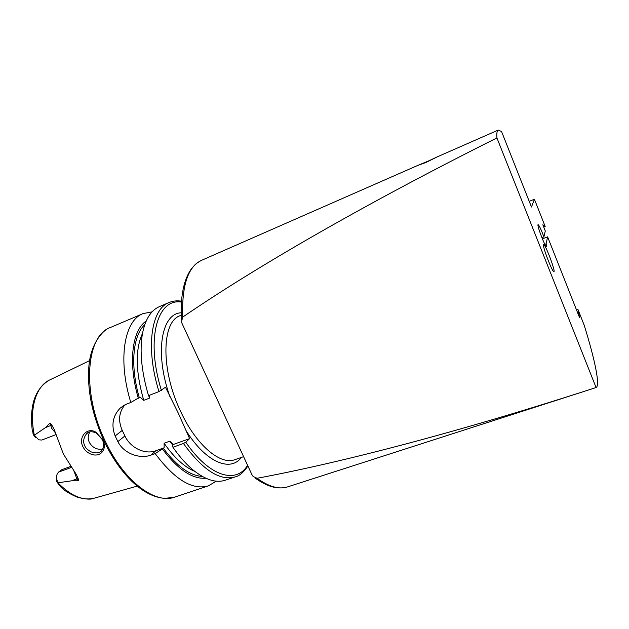 <?xml version="1.0" encoding="UTF-8"?>
<svg xmlns="http://www.w3.org/2000/svg" width="629" height="629" viewBox="0 0 629 629"><rect width="100%" height="100%" fill="white"/><g stroke="black" fill="none" stroke-linecap="round" stroke-linejoin="round"><path stroke-width="0.94" d="M96.048 432.32L102.661 439.702C107.96 449.507 99.972 458.462 90.073 453.737C86.944 452.259 84.569 449.955 82.957 446.834C77.854 436.99 87.447 426.517 96.048 432.32M102.275 439.585L96.504 433.137C91.96 431.109 88.642 431.321 86.55 433.782C83.437 437.926 82.855 441.959 84.797 445.882C85.465 447.864 87.565 449.861 91.079 451.874C96.135 453.548 99.697 453.139 101.756 450.631C104.131 446.936 104.304 443.248 102.275 439.585M543.519 244.838L543.739 244.626C545.327 244.359 554.794 268.921 554.086 271.476L554.007 271.704C553.103 274.063 542.56 247.071 543.519 244.838M428.899 160.765L417.908 165.38L425.864 162.518L436.605 157.179L428.899 160.765M436.73 157.085L498.27 130.069L501.541 131.485L531.466 207.02L534.406 199.236L545.178 226.495L542.827 224.757L545.28 230.969L543.904 236.858C541.074 229.388 539.132 225.308 538.07 224.616L537.976 224.742C537.135 226.228 545.445 247.598 546.428 246.505L546.137 243.8L544.848 244.296M55.918 434.623L41.813 440.048L38.699 439.813L34.351 435.182L45.406 427.657L49.998 423.042L51.806 425.055L54.188 429.465L63.34 453.926L76.494 474.769L78.216 478.693L76.903 478.928L78.436 480.784L78.216 478.693M89.868 431.974C87.863 435.182 87.69 438.68 89.342 442.47C92.691 447.879 97.212 450.049 102.897 448.98M149.836 395.122L149.482 398.133L143.742 400.343L140.063 397.096L130.808 402.466L126.531 404.117L120.155 408.166C112.733 415.911 111.058 425.18 115.146 435.96L117.859 441.582C123.685 453.58 139.858 459.256 150.905 455.129L155.198 453.588L164.138 447.777L164.106 443.241L169.861 441.165L173.533 444.404L172.425 445.56L172.944 447.243L183.44 443.484L185.807 442.203L189.628 438.625L178.141 412.86L165.49 387.252L158.972 391.592L148.507 395.633C141.533 371.81 139.496 351.241 142.406 333.928C145.213 319.398 150.881 310.301 159.404 306.63L169.075 302.51C151.227 308.941 145.275 347.711 158.972 391.592M130.808 402.466C117.442 359.112 124.361 320.413 143.035 313.604L152.053 311.866M71.289 467.465L58.536 472.127L61.587 469.8L70.59 466.451M36.05 437.737L33.958 435.771L32.315 430.574C32.181 429.253 32.48 429.937 33.195 432.634L34.351 435.182M498.27 130.069L498.05 130.195C496.965 130.926 496.588 133.497 496.918 137.924C365.48 203.741 256.742 266.468 182.685 317.11L181.506 321.859L182.056 323.503L251.883 474.581L253.133 476.475L257.08 478.276C342.758 462.284 457.613 432.17 588.359 390.035L596.088 387.543L496.918 137.924M596.088 387.543C600.349 385.624 594.9 359.717 584.239 325.342L577.98 309.515L579.576 317.684L547.607 236.85L546.137 243.8M547.607 236.85L542.395 238.871M543.739 227.061L545.178 226.495M529.217 201.343L534.406 199.236M103.636 444.105L103.628 446.448M56.61 477.081L56.704 481.602L60.203 486.406L57.97 482.781L71.643 480.815L78.436 480.784M103.038 441.44L103.329 444.396M138.325 398.283C127.884 362.626 132.121 330.28 146.187 321.026M183.44 443.484C202.75 470.107 220.016 481.24 235.23 476.892L225.261 480.218C216.447 483.127 206.17 480.076 194.432 471.066C187.065 465.224 179.902 457.275 172.944 447.243M205.825 478.221C192.372 479.274 177.928 469.58 162.494 449.114M216.29 481.177L208.38 485.863C192.466 490.455 174.736 479.699 155.198 453.588M125.045 404.769C118.905 411.971 117.977 420.526 122.246 430.425L124.912 435.968C130.384 447.872 144.977 454.916 155.819 450.765L164.138 447.777M173.533 444.404L189.628 438.625M58.536 472.127L57.255 473.81C56.217 476.444 56.453 479.432 57.97 482.781M576.541 310.026L577.98 309.515M543.904 236.858L541.891 237.644M55.431 432.831L51.664 428.404L49.998 423.042M51.806 425.055L45.406 427.657M208.38 485.863L174.815 497.083C155.622 504.505 124.746 482.081 105.994 442.682C81.353 393.479 85.803 335.54 110.468 327.473C103.982 328.991 91.071 342.349 88.98 365.213C86.881 389.5 92.172 415.376 104.846 442.832M241.347 457.448C230.19 472.654 204.991 461.985 185.185 429.167M243.604 456.67L234.829 459.673C220.504 465.413 196.272 445.285 180.743 411.649C160.489 369.758 161.653 321.435 180.193 315.664L181.176 315.255M34.32 435.126C28.832 408.834 36.05 385.836 49.974 379.83L89.593 360.629M181.364 319.713C180.295 297.053 183.511 280.275 191.004 269.385C195.454 263.936 195.8 264.054 196.932 263.095L200.785 260.697C187.764 267.341 181.726 286.14 182.685 317.11M257.08 478.276C268.905 486.791 279.079 489.661 287.587 486.885L588.359 390.035M137.201 486.115L94.822 498.026C83.232 501.164 70.951 496.092 57.986 482.828M161.386 390.35C145.354 338.842 157.525 297.871 181.396 302.101M139.268 397.591C129.951 365.221 132.892 335.422 144.749 324.69M169.995 396.852C154.302 353.152 161.378 313.391 181.121 312.802M247.582 465.271C236.402 484.346 209.229 476.837 185.807 442.203M172.755 445.253L169.861 441.165M149.482 398.133L148.711 395.555M143.742 400.343C135.549 371.653 135.133 349.347 142.492 333.425M194.833 471.388C184.501 467.15 174.257 457.77 164.106 443.241M202.318 476.428C189.942 475.713 176.961 466.348 163.375 448.328M115.146 435.96L122.246 430.425M117.859 441.582L124.912 435.968M150.905 455.129L155.819 450.765M33.195 432.634L32.92 433.263M73.978 471.145L76.903 478.928L71.643 480.815M59.071 484.794L58.057 483.921M143.035 313.604L110.468 327.473M201.626 260.304L418.599 165.05M60.636 486.807C64.158 490.526 69.748 494.001 77.414 497.232C85.489 499.316 90.938 499.678 93.76 498.317M32.15 429.387C29.547 405.304 35.161 388.95 48.991 380.317M181.459 301.197C177.15 300.465 173.022 300.906 169.075 302.51M235.23 476.892C239.209 476.098 243.439 472.481 247.928 466.026M174.815 497.083L165.01 498.404C157.305 497.822 149.553 494.866 141.753 489.551C127.718 479.526 115.429 463.99 104.901 442.942M120.155 408.166L124.306 405.155M88.013 432.713L86.55 433.782M287.587 486.885C281.265 488.67 274.684 488.135 267.836 485.281C263.126 483.284 258.873 480.839 255.075 477.946"/></g></svg>
